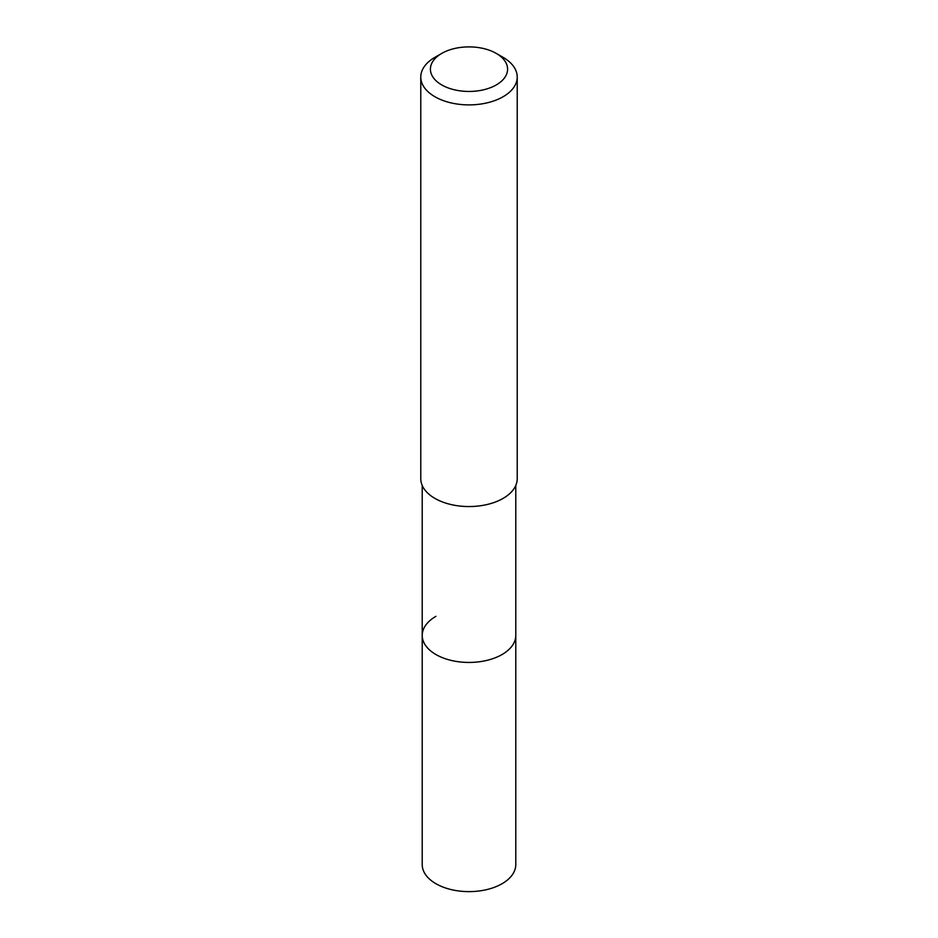 <?xml version="1.0" encoding="UTF-8"?>
<svg xmlns="http://www.w3.org/2000/svg" width="938" height="938" viewBox="0 0 938 938"><rect width="100%" height="100%" fill="white"/><g stroke="black" fill="none" stroke-linecap="round" stroke-linejoin="round"><path stroke-width="1.41" d="M422.217 485.474L422.217 864.613A46.783 27.014 0 0 0 451.096 889.564A46.783 27.014 0 0 0 502.076 883.713A46.783 27.014 0 0 0 515.783 864.613L515.783 635.425A46.783 27.014 180 0 1 502.076 654.525A46.783 27.014 180 0 1 451.096 660.387A46.783 27.014 180 0 1 422.217 635.425A46.783 27.014 180 0 1 435.924 616.336M422.217 635.425A46.783 27.014 0 0 0 451.096 660.387A46.783 27.014 0 0 0 502.076 654.525A46.783 27.014 0 0 0 515.783 635.425L515.783 485.474M420.775 77.045L420.775 478.708A48.225 27.847 0 0 0 450.545 504.433A48.225 27.847 0 0 0 503.096 498.395A48.225 27.847 0 0 0 517.225 478.708L517.225 77.045A48.225 27.847 180 0 1 503.096 96.743A48.225 27.847 180 0 1 450.545 102.77A48.225 27.847 180 0 1 420.775 77.045A48.225 27.847 180 0 1 434.892 57.359A48.225 27.847 180 0 1 434.904 57.359L441.716 53.419A38.587 22.278 180 0 1 496.284 53.419A38.587 22.278 180 0 1 496.284 84.924A38.587 22.278 180 0 1 441.716 84.924A38.587 22.278 180 0 1 441.716 53.419L434.892 57.359M496.284 53.419L503.108 57.359A48.225 27.847 180 0 1 517.225 77.045"/></g></svg>

